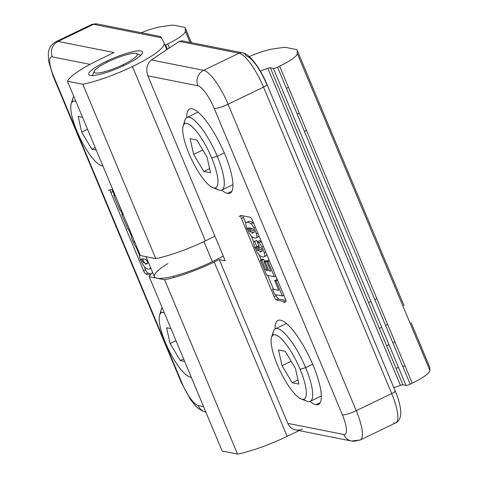 <?xml version="1.0" encoding="UTF-8"?>
<svg xmlns="http://www.w3.org/2000/svg" width="478" height="478" viewBox="0 0 478 478"><rect width="100%" height="100%" fill="white"/><g stroke="black" fill="none" stroke-linecap="round" stroke-linejoin="round"><path stroke-width="0.72" d="M170.503 25.37A23.326 4.41 157.3 0 1 174.273 25.286L183.958 27.21L174.273 25.286A23.326 4.41 -22.7 0 0 170.503 25.37L161.797 26.589A29.158 5.515 -22.7 0 0 141.255 32.707A29.158 5.515 157.3 0 1 161.797 26.589L170.503 25.37M165.627 44.944L167.437 49.282L165.627 44.944L167.682 43.952A29.158 5.515 -22.7 0 0 185.339 31.261L185.285 28.304A23.326 4.41 -22.7 0 0 183.958 27.21A23.326 4.41 157.3 0 1 185.219 27.975A23.326 4.41 157.3 0 1 185.285 28.304L185.339 31.261A29.158 5.515 157.3 0 1 167.682 43.952L169.373 47.991M189.993 42.387L185.339 31.261L189.993 42.387M191.284 42.644L185.285 28.304L191.284 42.644M140.377 255.563L155.762 258.616L82.831 84.265L67.446 81.212L140.377 255.563L67.446 81.212L82.831 84.265A52.49 9.924 -22.7 0 0 132.448 66.538A52.49 9.924 -22.7 0 0 164.014 42.805L161.421 37.816L93.539 24.336L58.089 41.431L114.057 52.544L98.862 59.87A52.49 9.924 -22.7 0 0 67.446 81.212A52.49 9.924 157.3 0 1 98.862 59.87L114.057 52.544L58.089 41.431L93.539 24.336A34.996 9.297 -115.7 0 0 91.603 24.515A34.996 9.297 64.3 0 1 93.539 24.336L161.421 37.816L164.014 42.805A52.49 9.924 157.3 0 1 164.079 42.948A52.49 9.924 157.3 0 1 132.448 66.538L205.379 240.888A52.49 9.924 157.3 0 1 155.762 258.616L140.377 255.563M124.985 65.056A29.158 5.515 157.3 0 1 90.33 75.416A29.158 5.515 157.3 0 1 106.325 61.351A29.158 5.515 157.3 0 1 140.98 50.991A29.158 5.515 157.3 0 1 124.985 65.056A29.158 5.515 -22.7 0 0 142.558 51.953A29.158 5.515 -22.7 0 0 106.325 61.351L106.773 62.421L106.325 61.351A29.158 5.515 -22.7 0 0 88.753 74.454A29.158 5.515 -22.7 0 0 124.985 65.056M161.02 37.738L161.421 37.816L160.674 36.567L96.885 23.9A5.832 5.515 101.2 0 0 93.539 24.336A5.832 5.515 -78.8 0 1 96.885 23.9L91.603 24.515L56.147 41.61A34.996 9.297 64.3 0 1 58.089 41.431A34.996 9.297 -115.7 0 0 56.147 41.61C51.546 44.161 48.935 47.973 48.308 53.058L48.535 60.987L53.124 76.151A11.663 2.205 -22.7 0 0 53.757 76.534A23.326 6.196 64.3 0 1 52.377 56.882A11.663 11.024 -78.8 0 1 58.089 41.431A11.663 11.024 101.2 0 0 52.377 56.882L90.037 64.357L52.377 56.882A23.326 6.196 -115.7 0 0 53.757 76.534A11.663 2.205 157.3 0 1 53.124 76.151L181.311 382.585A11.663 2.205 -22.7 0 0 181.939 382.968L53.757 76.534L181.939 382.968A23.326 6.196 -115.7 0 0 198.245 405.583A11.663 11.024 101.2 0 0 205.857 412.084A11.663 11.024 -78.8 0 1 198.245 405.583L203.574 406.641L198.245 405.583A23.326 6.196 64.3 0 1 181.939 382.968A11.663 2.205 157.3 0 1 181.311 382.585L190.626 399.698L194.857 405.003C197.486 408.343 201.232 410.721 206.102 412.138M144.529 272.609L143.693 270.62L144.529 272.609M110.986 192.425L110.257 190.68L110.986 192.425M214.867 236.042A52.49 9.924 157.3 0 1 205.379 240.888A52.49 9.924 -22.7 0 0 214.867 236.042M150.265 266.855A6.674 1.775 64.3 0 1 150.104 268.558L150.833 268.206L150.104 268.558A27.981 7.433 64.3 0 1 149.62 268.887A27.981 7.433 64.3 0 1 145.234 267.59A27.981 7.433 -115.7 0 0 150.104 268.558A6.674 1.775 -115.7 0 0 150.265 266.855M145.975 274.091L150.319 274.952L145.975 274.091A3.501 0.932 64.3 0 1 143.531 270.697L110.824 192.509A3.501 0.932 64.3 0 1 110.615 189.557L112.963 190.023L110.615 189.557A3.501 0.932 -115.7 0 0 110.824 192.509L143.531 270.697L145.557 269.723A3.501 0.932 -115.7 0 0 148.001 273.117L145.975 274.091A3.501 0.932 -115.7 0 1 143.531 270.697M151.335 273.774L148.001 273.117L151.335 273.774M139.468 253.8A27.981 7.433 64.3 0 1 139.594 253.693A27.981 7.433 -115.7 0 0 139.468 253.8A6.674 1.775 -115.7 0 0 139.797 257.558A12.864 3.418 -115.7 0 0 142.199 263.3A6.674 1.775 -115.7 0 0 145.234 267.59A6.674 1.775 64.3 0 1 142.199 263.3A12.864 3.418 64.3 0 1 139.797 257.558A6.674 1.775 64.3 0 1 139.468 253.8M131.689 234.788A27.981 7.433 -115.7 0 0 131.558 234.895A6.674 1.775 -115.7 0 0 131.892 238.647A12.864 3.418 -115.7 0 0 134.294 244.395A6.674 1.775 -115.7 0 0 137.323 248.685A6.674 1.775 64.3 0 1 134.294 244.395A12.864 3.418 64.3 0 1 131.892 238.647A6.674 1.775 64.3 0 1 131.558 234.895A27.981 7.433 64.3 0 1 131.689 234.788M135.298 243.422A1.936 0.514 64.3 0 1 134.27 241.754A1.936 0.514 64.3 0 1 133.965 240.231A1.936 0.514 -115.7 0 0 134.742 242.687M147.666 263.27A1.936 0.514 -115.7 0 0 147.391 261.699A1.936 0.514 -115.7 0 0 146.28 259.954A10.301 2.737 -115.7 0 0 145.24 259.429A10.301 2.737 -115.7 0 0 145.216 259.423A69.806 18.546 -115.7 0 0 143.926 259.076A69.806 18.546 -115.7 0 0 142.719 258.927A10.803 2.874 -115.7 0 0 142.671 258.921A12.864 3.418 -115.7 0 0 144.225 262.326A6.674 1.775 -115.7 0 0 144.595 263.014A6.674 1.775 64.3 0 1 144.225 262.326A12.864 3.418 64.3 0 1 142.689 258.921A10.803 2.874 -115.7 0 0 141.906 259.088A1.936 0.514 -115.7 0 0 142.181 260.659A1.936 0.514 -115.7 0 0 143.292 262.404A10.301 2.737 -115.7 0 0 144.35 262.936A10.301 2.737 64.3 0 1 143.292 262.404A1.936 0.514 64.3 0 1 142.181 260.659A1.936 0.514 64.3 0 1 141.906 259.088A10.803 2.874 64.3 0 1 142.671 258.921A10.803 2.874 64.3 0 1 142.719 258.927A69.806 18.546 64.3 0 1 143.926 259.076A69.806 18.546 64.3 0 1 145.216 259.423A10.301 2.737 64.3 0 1 145.24 259.429A10.301 2.737 64.3 0 1 146.28 259.954A1.936 0.514 64.3 0 1 147.391 261.699A1.936 0.514 64.3 0 1 147.666 263.27A10.301 2.737 64.3 0 1 146.901 263.438A71.067 18.887 64.3 0 1 144.35 262.936A71.067 18.887 -115.7 0 0 146.901 263.438M115.329 195.675L113.764 195.365L120.08 210.463L121.436 210.738L120.08 210.463L113.764 195.365L114.953 194.785L113.764 195.365L115.329 195.675M123.378 214.927L121.812 214.616L128.134 229.727L129.49 229.996L128.134 229.727L121.812 214.616L123.007 214.042L121.812 214.616L123.378 214.927M112.318 189.897A3.501 0.932 -115.7 0 0 112.85 191.529L114.338 195.084L112.85 191.529L110.824 192.509M120.832 210.619L122.392 214.341L120.832 210.619M128.887 229.876L131.336 235.732L128.887 229.876M136.302 247.604L139.247 254.637L136.302 247.604M144.213 266.509L145.557 269.723L144.213 266.509M144.225 262.326L143.609 262.619L144.225 262.326M117.576 201.053L121.436 210.738M125.624 220.286L129.49 229.996M155.762 258.616A52.49 9.924 -22.7 0 0 205.379 240.888L132.448 66.538A52.49 9.924 157.3 0 1 82.831 84.265L155.762 258.616M160.877 313.054A40.242 10.695 64.3 0 1 162.167 307.647A40.242 10.695 -115.7 0 0 161.379 309.308L159.58 315.151A35.575 9.452 64.3 0 1 164.372 312.929A35.575 9.452 -115.7 0 0 165.4 342.565A35.575 9.452 64.3 0 1 159.58 315.151M165.4 342.565A35.575 9.452 -115.7 0 0 191.23 377.124A35.575 9.452 64.3 0 1 189.288 376.76A35.575 9.452 64.3 0 1 165.4 342.565M184.663 361.428L180.302 360.561L170.09 343.497L166.577 327.753L170.939 328.619L166.577 327.753L170.09 343.497L180.302 360.561L184.663 361.428M183.63 358.96L180.302 360.561L183.63 358.96M175.976 340.659L170.09 343.497L175.976 340.659M72.477 101.724A40.242 10.695 64.3 0 1 73.761 96.311A40.242 10.695 -115.7 0 0 72.973 97.972L71.18 103.816A35.575 9.452 64.3 0 1 75.972 101.593A35.575 9.452 -115.7 0 0 77 131.229A35.575 9.452 64.3 0 1 71.18 103.816M77 131.229A35.575 9.452 -115.7 0 0 102.824 165.788A35.575 9.452 64.3 0 1 100.888 165.424A35.575 9.452 64.3 0 1 77 131.229M96.263 150.098L91.896 149.232L81.69 132.161L78.171 116.423L82.539 117.289L78.171 116.423L81.69 132.161L91.896 149.232L96.263 150.098M95.23 147.624L91.896 149.232L95.23 147.624M87.576 129.323L81.69 132.161L87.576 129.323M146.011 256.68L154.382 276.69A46.659 8.825 -22.7 0 0 212.351 261.651L203.951 241.569L212.351 261.651A46.659 8.825 -22.7 0 0 223.214 255.999A46.659 8.825 157.3 0 1 212.351 261.651A46.659 8.825 157.3 0 1 160.698 278.423A46.659 8.825 157.3 0 1 167.868 263.587M108.189 61.722A23.326 4.41 157.3 0 1 136.445 53.584A23.326 4.41 157.3 0 1 123.115 64.685L123.796 65.623L123.115 64.685A23.326 4.41 -22.7 0 0 135.913 53.434A23.326 4.41 -22.7 0 0 108.189 61.722A23.326 4.41 -22.7 0 0 95.397 72.973A23.326 4.41 -22.7 0 0 123.115 64.685A23.326 4.41 157.3 0 1 94.208 71.252A23.326 4.41 157.3 0 1 108.189 61.722M411.146 322.686L429.83 367.528A23.326 4.41 -22.7 0 0 429.764 367.2L411.14 322.686M379.347 328.428L381.701 327.293L379.347 328.428M385.591 325.416L387.646 324.425L385.591 325.416M277.563 67.171L410.172 384.169A3.501 0.663 157.3 0 1 406.013 385.411L402.93 384.802A3.501 0.663 -22.7 0 0 400.439 385.34L267.835 68.342L260.319 71.067L267.835 68.342A3.501 0.663 157.3 0 1 270.327 67.798L273.41 68.414A3.501 0.663 -22.7 0 0 277.563 67.171A3.501 0.663 157.3 0 1 273.41 68.414L406.013 385.411A3.501 0.663 -22.7 0 0 410.172 384.169L277.563 67.171L279.624 66.179L412.227 383.177A29.158 5.515 -22.7 0 0 429.883 370.486L429.83 367.528L411.301 323.062M282.438 47.597A23.326 4.41 157.3 0 1 286.214 47.513L295.894 49.437L286.214 47.513A23.326 4.41 -22.7 0 0 282.438 47.597L273.733 48.81A29.158 5.515 -22.7 0 0 249.235 56.583A29.158 5.515 157.3 0 1 273.733 48.81L282.438 47.597M279.624 66.179A29.158 5.515 -22.7 0 0 297.28 53.488L297.226 50.531A23.326 4.41 -22.7 0 0 295.894 49.437A23.326 4.41 157.3 0 1 297.161 50.202A23.326 4.41 157.3 0 1 297.226 50.531L297.28 53.488A29.158 5.515 157.3 0 1 279.624 66.179L412.227 383.177L410.172 384.169M429.573 366.919A23.326 4.41 157.3 0 1 429.83 367.528L429.883 370.486L297.28 53.488L429.883 370.486A29.158 5.515 157.3 0 1 412.227 383.177M403.994 305.597L297.161 50.202M400.439 385.34L393.86 387.73L400.439 385.34A3.501 0.663 157.3 0 1 402.93 384.802L270.327 67.798A3.501 0.663 -22.7 0 0 267.835 68.342L400.439 385.34M396.017 368.287A29.158 5.515 157.3 0 1 398.533 367.54A29.158 5.515 -22.7 0 0 396.017 368.287M402.763 366.471A29.158 5.515 157.3 0 1 405.045 366.017A29.158 5.515 -22.7 0 0 402.763 366.471M297.191 114.087L299.246 113.095L297.191 114.087M315.594 94.262L322.895 111.727M406.013 385.411L273.41 68.414L270.327 67.798L402.93 384.802M214.216 262.022L287.153 436.372L214.216 262.022A52.49 9.924 157.3 0 1 164.605 279.75L237.536 454.1A52.49 9.924 -22.7 0 0 287.153 436.372L299.109 430.606L287.153 436.372A52.49 9.924 157.3 0 1 237.536 454.1L222.151 451.047L149.22 276.696A52.49 9.924 157.3 0 1 152.631 272.496A52.49 9.924 -22.7 0 0 149.22 276.696L164.605 279.75L149.22 276.696L222.151 451.047L237.536 454.1L164.605 279.75A52.49 9.924 -22.7 0 0 214.216 262.022L219.282 259.578L225.204 260.755L147.851 75.835L197.898 85.777A11.663 11.024 -78.8 0 1 203.61 70.326L239.06 53.231L203.61 70.326A34.996 9.297 64.3 0 1 228.066 104.246L263.515 87.151L391.697 393.585A34.996 9.297 64.3 0 1 395.7 422.881A34.996 9.297 -115.7 0 0 391.697 393.585L263.515 87.151A34.996 9.297 -115.7 0 0 239.06 53.231A5.832 5.515 -78.8 0 1 242.406 52.795A5.832 5.515 -78.8 0 1 246.337 56.069A29.158 7.75 64.3 0 1 266.712 84.337A5.832 1.105 157.3 0 1 267.029 84.528A5.832 1.105 157.3 0 1 263.515 87.151L228.066 104.246L356.247 410.68A34.996 9.297 64.3 0 1 360.251 439.975A34.996 9.297 64.3 0 1 358.315 440.154A11.663 11.024 -78.8 0 1 351.623 441.033A11.663 11.024 -78.8 0 1 343.766 434.472A11.663 11.024 101.2 0 0 351.623 441.033L360.251 439.975A34.996 9.297 -115.7 0 0 356.247 410.68L391.697 393.585L356.247 410.68A11.663 2.205 157.3 0 1 342.385 414.82A23.326 6.196 64.3 0 1 343.766 434.472L287.792 423.365A11.663 11.024 101.2 0 0 295.649 429.919L351.623 441.033M242.406 52.795C249.229 53.345 260.253 68.121 267.029 84.528A5.832 1.105 -22.7 0 1 263.515 87.151A34.996 9.297 64.3 0 0 239.06 53.231A5.832 5.515 101.2 0 1 242.406 52.795L182.04 40.809L179.316 41.371L239.06 53.231L179.316 41.371L151.407 59.959L203.61 70.326L151.407 59.959C146.877 63.837 145.694 69.125 147.851 75.835C145.694 69.125 146.877 63.837 151.407 59.959L179.316 41.371L184.568 42.411M302.341 429.047A11.663 11.024 -78.8 0 1 287.792 423.365L219.282 259.578L287.792 423.365L343.766 434.472A23.326 6.196 -115.7 0 0 342.385 414.82A11.663 2.205 -22.7 0 0 356.247 410.68L228.066 104.246A11.663 2.205 157.3 0 1 214.204 108.392L342.385 414.82L214.204 108.392A23.326 6.196 -115.7 0 0 197.898 85.777L147.851 75.835L225.204 260.755L219.282 259.578M391.697 393.585A5.832 1.105 -22.7 0 0 395.21 390.962A5.832 1.105 157.3 0 1 391.697 393.585M256.19 237.883A27.981 7.433 64.3 0 1 254.643 238.026A27.981 7.433 -115.7 0 0 256.674 237.554A27.981 7.433 64.3 0 1 256.19 237.883L258.216 236.909A27.981 7.433 -115.7 0 0 258.706 236.58L256.674 237.554A6.674 1.775 -115.7 0 0 256.345 233.802A12.864 3.418 -115.7 0 0 253.943 228.054A6.674 1.775 -115.7 0 0 250.908 223.764A27.981 7.433 -115.7 0 0 246.039 222.796A6.674 1.775 -115.7 0 0 246.373 226.554A12.864 3.418 -115.7 0 0 248.775 232.296A12.864 3.418 64.3 0 1 246.373 226.554A6.674 1.775 64.3 0 1 246.039 222.796A27.981 7.433 64.3 0 1 246.523 222.467A27.981 7.433 64.3 0 1 250.908 223.764L252.934 222.79A27.981 7.433 -115.7 0 0 248.548 221.493L246.523 222.467M249.265 227.916A12.864 3.418 -115.7 0 0 250.801 231.322L250.179 231.621L250.801 231.322A12.864 3.418 64.3 0 1 249.265 227.916M250.167 217.263L241.211 215.488L250.167 217.263A3.501 0.932 64.3 0 1 252.611 220.657L285.318 298.852A3.501 0.932 64.3 0 1 285.527 301.797L276.571 300.023A3.501 0.932 64.3 0 1 274.127 296.629L241.42 218.434A3.501 0.932 64.3 0 1 241.211 215.488A3.501 0.932 -115.7 0 0 241.42 218.434L274.127 296.629L276.153 295.649A3.501 0.932 -115.7 0 0 278.596 299.043L285.85 300.483L278.596 299.043L276.571 300.023L285.527 301.797A3.501 0.932 -115.7 0 0 285.318 298.852L252.611 220.657A3.501 0.932 -115.7 0 0 250.167 217.263M256.907 246.797A10.803 2.874 -115.7 0 0 256.387 246.989A1.936 0.514 -115.7 0 0 256.662 248.566A1.936 0.514 -115.7 0 0 257.773 250.311A1.936 0.514 64.3 0 1 256.662 248.566A1.936 0.514 64.3 0 1 256.387 246.989A10.803 2.874 64.3 0 1 256.907 246.797L254.607 241.3L256.632 240.326L258.933 245.823L256.632 240.326A27.981 7.433 -115.7 0 0 256.459 240.398L254.433 241.378A27.981 7.433 64.3 0 1 254.607 241.3L256.907 246.797L258.933 245.823M315.922 404.723A46.659 12.398 64.3 0 1 310.061 401.424A46.659 12.398 -115.7 0 0 315.922 404.723A46.659 12.398 -115.7 0 0 318.509 404.484A46.659 12.398 -115.7 0 0 311.351 361.243A46.659 12.398 -115.7 0 0 280.562 320.188A46.659 12.398 64.3 0 1 313.168 365.419A46.659 12.398 64.3 0 1 315.922 404.723L320.302 402.613L315.922 404.723M275.113 328.942A46.659 12.398 64.3 0 1 280.562 320.188A46.659 12.398 -115.7 0 0 277.975 320.433A46.659 12.398 -115.7 0 0 275.113 328.942M227.522 193.393A46.659 12.398 64.3 0 1 221.661 190.095A46.659 12.398 -115.7 0 0 227.522 193.393A46.659 12.398 -115.7 0 0 230.103 193.154A46.659 12.398 -115.7 0 0 222.951 149.907A46.659 12.398 -115.7 0 0 192.162 108.859A46.659 12.398 64.3 0 1 224.768 154.089A46.659 12.398 64.3 0 1 227.522 193.393L231.902 191.278L227.522 193.393M186.713 117.612A46.659 12.398 64.3 0 1 192.162 108.859A46.659 12.398 -115.7 0 0 189.575 109.098A46.659 12.398 -115.7 0 0 186.713 117.612M264.101 256.794L266.127 255.814A27.981 7.433 -115.7 0 0 266.61 255.485A6.674 1.775 -115.7 0 0 266.832 254.649A6.674 1.775 64.3 0 1 266.61 255.485L264.585 256.465A27.981 7.433 64.3 0 1 264.101 256.794A27.981 7.433 64.3 0 1 262.553 256.937A27.981 7.433 64.3 0 1 259.715 255.497A6.674 1.775 64.3 0 1 256.68 251.207A12.864 3.418 64.3 0 1 254.278 245.459A6.674 1.775 64.3 0 1 253.949 241.707A6.674 1.775 -115.7 0 0 254.278 245.459A12.864 3.418 -115.7 0 0 256.68 251.207A6.674 1.775 -115.7 0 0 259.715 255.497A27.981 7.433 -115.7 0 0 262.553 256.937A27.981 7.433 -115.7 0 0 264.585 256.465A6.674 1.775 -115.7 0 0 264.256 252.707A12.864 3.418 -115.7 0 0 261.848 246.965A6.674 1.775 -115.7 0 0 258.819 242.669L260.845 241.695A6.674 1.775 64.3 0 1 261.866 242.776A6.674 1.775 -115.7 0 0 260.845 241.695A27.981 7.433 -115.7 0 0 259.315 240.727A27.981 7.433 64.3 0 1 260.845 241.695L258.819 242.669A6.674 1.775 64.3 0 1 261.848 246.965L263.318 246.254L261.848 246.965A12.864 3.418 64.3 0 1 264.256 252.707L265.72 252.002L264.256 252.707A6.674 1.775 64.3 0 1 264.585 256.465L266.61 255.485A27.981 7.433 64.3 0 1 265.565 255.987M262.147 251.177A1.936 0.514 -115.7 0 0 261.872 249.6A1.936 0.514 -115.7 0 0 260.761 247.861A10.803 2.874 -115.7 0 0 259.638 247.317L257.289 241.707L259.638 247.317A10.803 2.874 64.3 0 1 260.761 247.861A1.936 0.514 64.3 0 1 261.872 249.6A1.936 0.514 64.3 0 1 262.147 251.177A10.803 2.874 64.3 0 1 261.376 251.344A10.803 2.874 64.3 0 1 261.335 251.332A68.545 18.212 64.3 0 1 260.146 251.189A68.545 18.212 64.3 0 1 258.879 250.848A10.803 2.874 64.3 0 1 258.837 250.842A10.803 2.874 64.3 0 1 257.773 250.311A10.803 2.874 -115.7 0 0 258.837 250.842A10.803 2.874 -115.7 0 0 258.879 250.848A68.545 18.212 -115.7 0 0 260.146 251.189A68.545 18.212 -115.7 0 0 261.335 251.332A10.803 2.874 -115.7 0 0 261.376 251.344M248.775 232.296A6.674 1.775 -115.7 0 0 251.804 236.586A27.981 7.433 -115.7 0 0 254.643 238.026A27.981 7.433 64.3 0 1 251.804 236.586A6.674 1.775 64.3 0 1 248.775 232.296M254.236 232.272A1.936 0.514 -115.7 0 0 253.961 230.695A1.936 0.514 -115.7 0 0 252.85 228.95A10.301 2.737 -115.7 0 0 251.792 228.424A10.301 2.737 64.3 0 1 252.85 228.95A1.936 0.514 64.3 0 1 253.961 230.695A1.936 0.514 64.3 0 1 254.236 232.272A10.803 2.874 64.3 0 1 253.471 232.439A10.803 2.874 64.3 0 1 253.424 232.428A69.806 18.546 64.3 0 1 252.217 232.278A69.806 18.546 64.3 0 1 250.926 231.932A10.301 2.737 64.3 0 1 250.902 231.926A10.301 2.737 64.3 0 1 249.863 231.4A1.936 0.514 64.3 0 1 248.751 229.661A1.936 0.514 64.3 0 1 248.476 228.084A10.301 2.737 64.3 0 1 249.247 227.916A71.067 18.887 64.3 0 1 251.792 228.424A71.067 18.887 -115.7 0 0 249.247 227.916A10.301 2.737 -115.7 0 0 248.476 228.084A1.936 0.514 -115.7 0 0 248.751 229.661A1.936 0.514 -115.7 0 0 249.863 231.4A10.301 2.737 -115.7 0 0 250.902 231.926A10.301 2.737 -115.7 0 0 250.926 231.932A69.806 18.546 -115.7 0 0 252.217 232.278A69.806 18.546 -115.7 0 0 253.424 232.428A10.803 2.874 -115.7 0 0 253.471 232.439M278.776 290.343L272.514 289.1L274.766 294.484L282.384 295.996L276.063 280.891L274.707 280.622L276.063 280.891L277.515 280.192L276.063 280.891L282.384 295.996L283.83 295.296L282.384 295.996L274.766 294.484L272.514 289.1L278.776 290.343L274.707 280.622L276.732 279.642L277.336 279.761L276.732 279.642L274.707 280.622M270.727 271.11L268.869 270.739L265.176 261.92L267.202 260.946L265.929 260.695L267.202 260.946L265.176 261.92L268.869 270.739L270.727 271.11L266.652 261.364L268.678 260.385L269.281 260.504L268.678 260.385L266.652 261.364L268.009 261.633L266.652 261.364M263.904 261.669L267.59 270.488L265.828 270.136L267.172 269.484L265.828 270.136L267.59 270.488L263.904 261.669L265.929 260.695L263.904 261.669L265.176 261.92M261.747 260.391L260.391 260.122L266.712 275.226L274.33 276.738L268.009 261.633L274.33 276.738L275.776 276.039L274.33 276.738L266.712 275.226L260.391 260.122L262.416 259.142L263.772 259.411L264.579 261.341L263.772 259.411L262.416 259.142L260.391 260.122L261.747 260.391L263.772 259.411L261.747 260.391L265.828 270.136M242.914 215.823A3.501 0.932 -115.7 0 0 243.445 217.46L245.859 223.238L243.445 217.46L241.42 218.434M251.195 235.989L253.77 242.143L251.195 235.989M259.106 254.899L261.137 259.757L259.106 254.899M267.692 275.424L273.261 288.742L267.692 275.424M275.746 294.675L276.153 295.649L275.746 294.675M258.371 246.092A1.936 0.514 -115.7 0 0 258.735 247.712A1.936 0.514 -115.7 0 0 259.799 249.331A10.803 2.874 -115.7 0 0 260.863 249.863A10.803 2.874 -115.7 0 0 260.904 249.869M259.07 250.908A6.674 1.775 64.3 0 1 258.706 250.227A12.864 3.418 64.3 0 1 257.122 246.696A12.864 3.418 -115.7 0 0 258.706 250.227A6.674 1.775 -115.7 0 0 259.07 250.908M256.292 240.488A27.981 7.433 64.3 0 1 256.632 240.326L254.607 241.3M251.165 232.009A6.674 1.775 64.3 0 1 250.801 231.322A6.674 1.775 -115.7 0 0 251.165 232.009M248.064 221.822A27.981 7.433 64.3 0 1 252.934 222.79A6.674 1.775 64.3 0 1 253.955 223.871A6.674 1.775 -115.7 0 0 252.934 222.79L250.908 223.764A6.674 1.775 64.3 0 1 253.943 228.054A12.864 3.418 64.3 0 1 256.345 233.802A6.674 1.775 64.3 0 1 256.674 237.554L258.706 236.58A27.981 7.433 64.3 0 1 257.66 237.082M258.921 235.744A6.674 1.775 64.3 0 1 258.706 236.58A6.674 1.775 -115.7 0 0 258.921 235.744M257.815 233.091L256.345 233.802L257.815 233.091M255.413 227.349L253.943 228.054L255.413 227.349M269.461 260.934L268.009 261.633L269.461 260.934M257.289 241.707L259.315 240.727L257.289 241.707A27.981 7.433 64.3 0 1 258.819 242.669M258.09 250.526L258.706 250.227L258.09 250.526M253.949 241.707A27.981 7.433 64.3 0 1 254.433 241.378M250.562 228.084A1.936 0.514 -115.7 0 0 251.888 230.426A10.301 2.737 -115.7 0 0 252.928 230.952M274.127 296.629A3.501 0.932 -115.7 0 0 276.571 300.023M394.9 390.771A5.832 1.105 157.3 0 1 395.21 390.962C399.232 400.528 401.066 408.385 400.719 414.551C400.217 418.812 398.55 421.59 395.7 422.881A34.996 9.297 64.3 0 1 393.764 423.06M203.61 70.326A11.663 11.024 101.2 0 0 197.898 85.777A23.326 6.196 64.3 0 1 214.204 108.392A11.663 2.205 -22.7 0 0 228.066 104.246A34.996 9.297 -115.7 0 0 203.61 70.326M272.819 335.281A40.242 10.695 64.3 0 1 275.292 328.846A40.242 10.695 64.3 0 1 305.645 367.648L312.678 364.26L305.645 367.648A40.242 10.695 -115.7 0 0 273.314 331.529L271.522 337.378A35.575 9.452 64.3 0 1 300.1 369.309L305.645 367.648A40.242 10.695 64.3 0 1 310.252 401.341A40.242 10.695 64.3 0 1 303.673 399.273M301.23 398.987L306.918 401.221A40.242 10.695 -115.7 0 0 305.645 367.648L300.1 369.309A35.575 9.452 64.3 0 1 301.23 398.987A35.575 9.452 64.3 0 1 277.342 364.786A35.575 9.452 -115.7 0 0 302.204 399.279A35.575 9.452 -115.7 0 0 300.1 369.309A35.575 9.452 -115.7 0 0 275.238 334.821A35.575 9.452 -115.7 0 0 277.342 364.786A35.575 9.452 64.3 0 1 271.522 337.378M285.205 351.306L295.41 368.377L298.929 384.115L292.237 382.788L282.032 365.718L278.513 349.98L285.205 351.306L278.513 349.98L282.032 365.718L292.237 382.788L298.929 384.115L295.41 368.377L285.205 351.306M298.009 380.004L292.237 382.788L298.009 380.004M291.186 361.308L282.032 365.718L291.186 361.308M184.418 123.951A40.242 10.695 64.3 0 1 186.892 117.516A40.242 10.695 64.3 0 1 217.245 156.318L224.272 152.924L217.245 156.318A40.242 10.695 -115.7 0 0 184.914 120.199L183.116 126.043A35.575 9.452 64.3 0 1 211.7 157.973L217.245 156.318A40.242 10.695 64.3 0 1 221.846 190.011A40.242 10.695 64.3 0 1 215.273 187.938M212.824 187.651L218.518 189.886A40.242 10.695 -115.7 0 0 217.245 156.318L211.7 157.973A35.575 9.452 64.3 0 1 212.824 187.651A35.575 9.452 64.3 0 1 188.935 153.456A35.575 9.452 -115.7 0 0 213.797 187.944A35.575 9.452 -115.7 0 0 211.7 157.973A35.575 9.452 -115.7 0 0 186.838 123.485A35.575 9.452 -115.7 0 0 188.935 153.456A35.575 9.452 64.3 0 1 183.116 126.043M196.799 139.976L207.01 157.041L210.523 172.785L203.837 171.459L193.632 154.388L190.113 138.644L196.799 139.976L190.113 138.644L193.632 154.388L203.837 171.459L210.523 172.785L207.01 157.041L196.799 139.976M209.609 168.674L203.837 171.459L209.609 168.674M202.78 149.972L193.632 154.388L202.78 149.972M191.361 42.656L185.219 27.975M166.882 49.652L164.079 42.948M149.62 268.887L150.869 268.283M145.461 264.37L147.493 263.39M108.398 190.555L110.424 189.575M142.074 258.974L140.048 259.948M189.288 376.76L191.427 377.596M100.888 165.424L103.027 166.266M136.445 53.584L140.807 55.281M173.185 276.296L173.711 277.557M94.208 71.252L92.356 75.548M394.894 341.752L392.838 342.744M388.949 344.62L386.594 345.755M306.494 130.416L304.438 131.408M368.562 302.652L370.916 301.516M374.812 299.64L376.867 298.648M286.406 88.305L288.461 87.313M395.7 422.881L360.251 439.975M267.029 84.528L395.21 390.962M254.529 247.855L256.555 246.875M246.63 228.944L248.656 227.964M238.994 216.48L241.02 215.506M283.693 302.759L285.719 301.779M261.974 251.291L259.948 252.264M254.069 232.38L252.043 233.36M275.292 328.846L286.418 323.486M310.252 401.341L321.371 395.981M186.892 117.516L198.011 112.151M221.846 190.011L232.971 184.645"/></g></svg>
